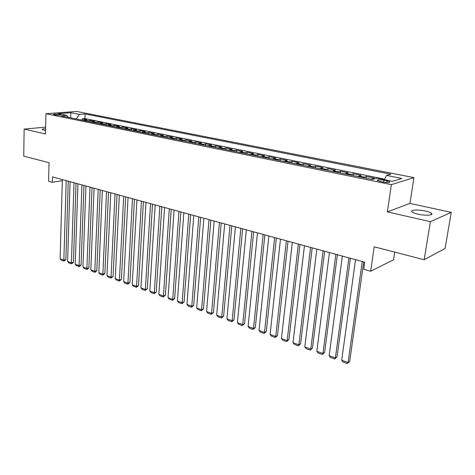 <?xml version="1.0" encoding="UTF-8"?>
<svg xmlns="http://www.w3.org/2000/svg" width="475" height="475" viewBox="0 0 475 475"><rect width="100%" height="100%" fill="white"/><g stroke="black" fill="none" stroke-linecap="round" stroke-linejoin="round"><path stroke-width="0.71" d="M45.6 128.666C43.035 128.82 41.925 129.147 42.275 129.651L45.558 130.577M417.935 214.13C425.41 215.893 434.168 215.312 431.448 213.281C430.421 212.467 428.414 211.725 425.428 211.048C418.048 209.338 409.408 209.879 412.051 211.921C413.024 212.717 414.99 213.453 417.935 214.13M54.257 114.819C57.902 115.294 60.028 115.259 60.628 114.712L59.713 114.404C56.086 113.935 53.966 113.97 53.354 114.517L54.257 114.819M413.939 177.614L76.653 111.453L45.927 113.715L391.364 184.644L413.939 177.614L409.949 203.401L387.363 211.874L430.38 221.677L451.25 212.373L409.949 203.401M451.25 212.373L445.117 248.419L424.175 259.742L374.175 246.81L370.66 271.237L393.537 259.801L394.701 252.118M45.636 127.134L24.136 129.099L23.75 156.15L49.038 162.693L48.604 181.266L52.387 182.323L62.332 180.666M430.38 221.677L424.175 259.742M371.23 179.241L374.359 178.072L366.373 176.451L366.136 178.196M357.918 176.522L361.107 175.382L353.293 173.803L353.067 175.53M344.897 173.862L348.145 172.757L340.492 171.202L340.278 172.918M332.15 171.255L335.451 170.181L327.964 168.661L327.75 170.359M319.669 168.708L323.024 167.657L315.685 166.173L315.489 167.853M307.45 166.208L310.846 165.193L303.668 163.732L303.478 165.395M295.48 163.762L298.923 162.771L291.887 161.346L291.703 162.996M283.753 161.369L287.244 160.402L280.345 159.006L280.173 160.639M272.264 159.024L275.797 158.08L269.034 156.708L268.868 158.329M261.007 156.72L264.575 155.806L257.949 154.458L257.788 156.067M249.969 154.464L253.573 153.573L247.077 152.255L246.923 153.847M239.145 152.255L242.784 151.382L236.413 150.094L236.271 151.667M228.534 150.088L232.204 149.239L225.958 147.974L225.821 149.536M218.126 147.963L221.825 147.137L215.697 145.89L215.567 147.44M207.913 145.873L211.648 145.071L205.627 143.848L205.509 145.386M197.897 143.83L201.655 143.04L195.748 141.847L195.635 143.367M188.064 141.817L191.847 141.051L186.052 139.876L185.945 141.384M178.416 139.846L182.222 139.104L176.528 137.946L176.427 139.442M168.94 137.91L172.769 137.186L167.182 136.052L167.087 137.536M159.642 136.01L163.489 135.304L158.003 134.188L157.908 135.66M150.51 134.146L154.375 133.451L148.984 132.359L148.901 133.819M141.538 132.311L145.421 131.634L140.125 130.566L140.042 132.008M132.721 130.512L136.628 129.853L131.421 128.796L131.343 130.233M124.064 128.743L127.983 128.102L122.871 127.062L122.799 128.488M115.556 127.009L119.486 126.38L114.463 125.358L114.398 126.772M107.196 125.299L111.138 124.682L106.198 123.684L106.139 125.085M98.972 123.619L102.933 123.019L98.076 122.033L98.016 123.423M90.891 121.968L94.863 121.38L90.09 120.413L90.036 121.79M370.66 271.237L363.767 269.307L364.77 262.206L52.523 176.866L52.387 182.323M387.036 180.88L383.901 180.245C379.252 179.532 377.031 179.633 377.251 180.553L383.034 182.079C387.725 182.798 389.951 182.697 389.714 181.771L387.036 180.88L386.793 182.548M68.364 117.367L66.862 115.383L60.925 115.847L372.358 179.473L376.93 178.167L392.516 181.319L401.88 178.475L386.531 175.423L390.812 174.206L85.084 113.958L79.438 114.404L76.148 118.958M66.862 115.383L58.318 113.65L70.923 112.712L79.438 114.404M384.643 179.14L84.918 118.596L82.234 118.821L82.187 120.187M82.947 120.347L86.931 119.771L82.234 118.821M86.112 120.988L90.09 120.413M94.109 122.627L98.076 122.033M102.244 124.29L106.198 123.684M110.521 125.976L114.463 125.358M118.94 127.698L122.871 127.062M127.508 129.449L131.421 128.796M136.23 131.231L140.125 130.566M145.107 133.042L148.984 132.359M154.143 134.888L158.003 134.188M163.341 136.77L167.182 136.052M172.71 138.682L176.528 137.946M182.252 140.636L186.052 139.876M191.977 142.619L195.748 141.847M201.881 144.643L205.627 143.848M211.975 146.704L215.697 145.89M222.264 148.806L225.958 147.974M232.756 150.949L236.413 150.094M243.449 153.134L247.077 152.255M254.357 155.361L257.949 154.458M265.483 157.635L269.034 156.708M276.83 159.956L280.345 159.006M288.414 162.319L291.887 161.346M300.236 164.736L303.668 163.732M312.307 167.2L315.685 166.173M324.627 169.717L327.964 168.661M337.214 172.288L340.492 171.202M350.069 174.919L353.293 173.803M363.209 177.602L366.373 176.451M387.363 211.874L391.364 184.644M24.136 129.099L45.481 133.968L45.927 113.715M68.252 181.171L70.092 181.676M74.005 182.738L71.398 262.823L73.411 262.259L76.042 183.291L77.948 183.825L75.216 264.201L79.07 265.59L81.082 265.008L83.956 185.458L85.945 186.01M89.995 187.108L86.872 268.405L88.878 267.811L92.013 187.655L94.074 188.231L90.826 269.824L94.81 271.261L96.805 270.655L100.207 189.899L102.351 190.493M108.538 192.185L110.77 192.797L106.964 275.642L111.085 277.127L113.068 276.492L117.022 194.495M117.022 194.501L119.338 195.136L115.241 278.623L119.433 280.137L121.41 279.49L125.655 196.852L128.06 197.517L123.66 281.657L127.923 283.195L129.895 282.536L134.443 199.257L136.937 199.945L132.228 284.751L136.568 286.312L138.528 285.635L143.391 201.697L145.979 202.415L140.944 287.892L145.362 289.483L147.315 288.788L152.499 204.191L155.183 204.933L149.821 291.086L154.316 292.707L156.257 292L161.773 206.726M161.773 206.738L164.558 207.498L158.852 294.346L163.43 295.99L165.365 295.266L171.226 209.309M171.226 209.315L174.111 210.104L168.049 297.659L172.71 299.339L174.634 298.597L180.85 211.939L183.843 212.77L177.412 301.031L182.162 302.741L184.068 301.981L190.659 214.617M190.659 214.629L193.764 215.478L186.954 304.469L191.787 306.215L193.687 305.437L200.652 217.348M200.652 217.36L203.87 218.239L196.668 307.972L201.596 309.747L203.478 308.952L210.841 220.133L214.178 221.059L206.566 311.541L211.583 313.346L213.453 312.532L221.225 222.971L224.687 223.933L216.653 315.174L221.766 317.015L223.618 316.184L231.818 225.868M231.812 225.88L235.404 226.86M240.843 228.333L232.144 320.756L233.985 319.901L242.618 228.819L246.335 229.847L237.411 322.656L242.725 324.567L244.542 323.695L253.632 231.83L257.486 232.893L248.092 326.503L253.507 328.457L255.312 327.56L264.872 234.899M264.872 234.911L268.868 236.004M274.645 237.571L264.51 332.423L266.297 331.503L276.343 238.034L280.482 239.18M286.377 240.783L275.732 336.466L277.495 335.522L288.046 241.235L292.339 242.422M298.359 244.055L287.179 340.593L288.925 339.625L299.998 244.5L304.445 245.729L292.992 342.683L298.864 344.803L300.58 343.811L312.206 247.837M312.2 247.849L316.807 249.108M323.095 250.812L310.787 349.101L312.479 348.086L324.668 251.245L329.442 252.563L316.837 351.28L322.958 353.483L324.627 352.444L337.398 254.725M337.398 254.737L342.344 256.09L329.139 355.71L335.386 357.966L337.03 356.897L350.407 258.281L355.537 259.694M363.702 261.927L364.77 262.218M384.37 179.669L386.531 175.423M84.918 118.596L85.084 113.958M70.923 112.712L70.603 117.824M362.241 261.517L348.08 362.538L349.695 361.439L363.707 261.915M355.537 259.683L341.697 360.24L348.08 362.538L347.367 363.547L342.908 361.932L341.697 360.24M349.695 361.439L347.367 363.547M348.905 257.872L335.386 357.966L334.715 358.969L330.345 357.396L329.139 355.71M337.03 356.897L334.715 358.969M335.861 254.303L322.958 353.483L322.323 354.492L318.048 352.949L316.837 351.28M324.627 352.444L322.323 354.492M316.813 249.096L304.79 346.94L310.787 349.101L310.187 350.105L306.001 348.591L304.79 346.94M312.479 348.086L310.187 350.105M310.597 247.398L298.864 344.803L298.3 345.812L294.197 344.327L292.992 342.683M300.58 343.811L298.3 345.812M292.339 242.41L281.426 338.521L287.179 340.593L286.651 341.602L282.631 340.147L281.426 338.521M288.925 339.625L286.651 341.602M280.482 239.168L270.091 334.436L275.732 336.466L275.239 337.476L271.296 336.051L270.091 334.436M277.495 335.522L275.239 337.476M268.868 235.992L258.982 330.428L264.51 332.423L264.047 333.432L260.181 332.031L258.982 330.428M266.297 331.503L264.047 333.432M263.15 234.43L253.507 328.457L253.074 329.466L249.286 328.094L248.092 326.503M255.312 327.56L253.074 329.466M251.881 231.355L242.725 324.567L242.315 325.577L238.604 324.235L237.411 322.656M244.542 323.695L242.315 325.577M235.404 226.848L226.931 318.879L232.144 320.756L231.764 321.765L228.119 320.447L226.931 318.879M233.985 319.901L231.764 321.765M230.019 225.376L221.766 317.015L221.415 318.018L217.841 316.73L216.653 315.174M223.618 316.184L221.415 318.018M219.408 222.478L211.583 313.346L211.262 314.349L207.753 313.084L206.566 311.541M213.453 312.532L211.262 314.349M209 219.634L201.596 309.747L201.293 310.751L197.849 309.504L196.668 307.972M203.478 308.952L201.293 310.751M198.793 216.843L191.787 306.215L191.514 307.212L188.13 305.989L186.954 304.469M193.687 305.437L191.514 307.212M188.783 214.106L182.162 302.741L181.913 303.745L178.588 302.545L177.412 301.031M184.068 301.981L181.913 303.745M178.956 211.422L172.71 299.339L172.484 300.337L169.225 299.155L168.049 297.659M174.634 298.597L172.484 300.337M169.314 208.786L163.43 295.99L163.222 296.988L160.022 295.83L158.852 294.346M165.365 295.266L163.222 296.988M159.849 206.197L154.316 292.707L154.132 293.704L150.985 292.564L149.821 291.086M156.257 292L154.132 293.704M150.557 203.662L145.362 289.483L145.196 290.474L142.108 289.358L140.944 287.892M147.315 288.788L145.196 290.474M141.437 201.168L136.568 286.312L136.42 287.304L133.386 286.205L132.228 284.751M138.528 285.635L136.42 287.304M132.477 198.716L127.923 283.195L127.799 284.187L124.818 283.106L123.66 281.657M129.895 282.536L127.799 284.187M123.678 196.312L119.433 280.137L119.326 281.123L116.393 280.06L115.241 278.623M121.41 279.49L119.326 281.123M115.033 193.948L110.996 278.113L108.11 277.067L106.964 275.642M113.068 276.492L110.996 278.113M106.543 191.627L102.879 274.17L104.868 273.553L108.543 192.173M102.351 190.481L98.824 272.709L102.879 274.17L102.802 275.15L99.97 274.128L98.824 272.709M104.868 273.553L102.802 275.15M98.194 189.347L94.751 272.24L91.966 271.231L90.826 269.824M96.805 270.655L95.552 271.997L94.751 272.24M85.945 185.998L82.959 266.992L86.872 268.405L86.836 269.378L84.093 268.387L82.959 266.992M88.878 267.811L87.638 269.141L86.836 269.378M81.932 184.9L79.046 266.564L76.35 265.59L75.216 264.201M81.082 265.008L79.853 266.332L79.046 266.564M70.092 181.664L67.604 261.458L71.398 262.823L71.387 263.797L68.738 262.835L67.604 261.458M73.411 262.259L72.194 263.566L71.387 263.797M66.209 180.607L63.846 260.104L65.865 259.546L68.252 181.165M62.362 179.556L60.117 258.762L63.846 260.104L63.852 261.072L61.245 260.128L60.117 258.762M65.865 259.546L64.659 260.846L63.852 261.072M372.067 178.719L373.766 179.069M83.98 120.027L87.145 120.674M91.924 121.647L95.143 122.301M100.005 123.292L103.271 123.957M108.223 124.967L111.548 125.643M116.577 126.671L119.961 127.359M125.085 128.404L128.529 129.105M133.742 130.168L137.245 130.88M142.548 131.961L146.116 132.685M151.519 133.79L155.147 134.526M160.645 135.648L164.344 136.402M169.943 137.542L173.708 138.308M179.413 139.472L183.249 140.25M189.056 141.437L192.963 142.233M198.882 143.438L202.867 144.246M208.893 145.475L212.954 146.306M219.1 147.553L223.232 148.396M229.502 149.673L233.718 150.533M240.107 151.834L244.405 152.713M250.919 154.037L255.301 154.933M261.945 156.287L266.422 157.195M273.196 158.579L277.762 159.505M284.679 160.918L289.334 161.862M296.394 163.305L301.144 164.273M308.352 165.739L313.203 166.731M320.56 168.227L325.517 169.237M333.028 170.768L338.087 171.796M345.764 173.363L350.936 174.414M358.773 176.011L364.058 177.086M383.622 182.186L383.901 180.245M431.217 214.67L431.448 213.281M389.631 182.341L389.714 181.771"/></g></svg>

